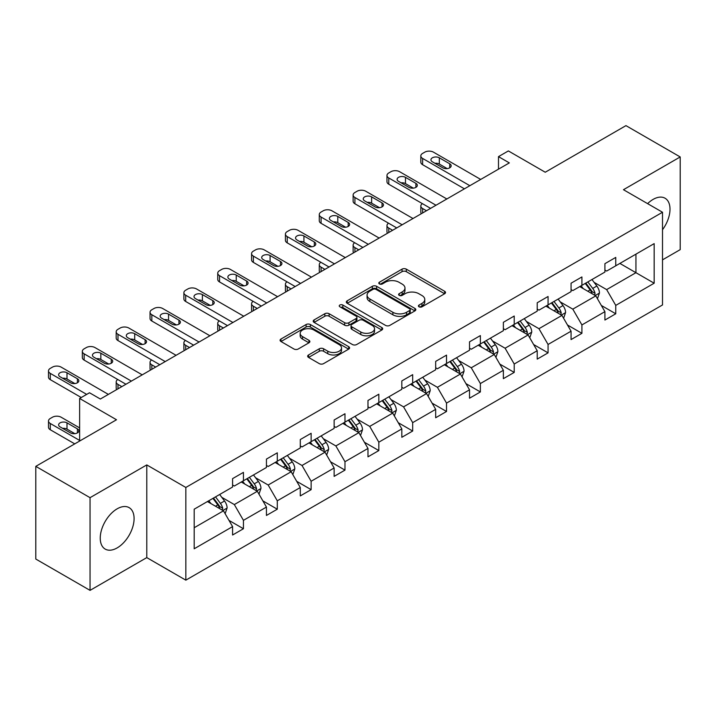 <?xml version="1.0" encoding="UTF-8"?>
<svg xmlns="http://www.w3.org/2000/svg" width="716" height="716" viewBox="0 0 716 716"><rect width="100%" height="100%" fill="white"/><g stroke="black" fill="none" stroke-linecap="round" stroke-linejoin="round"><path stroke-width="1.07" d="M419.03 306.806A2.112 1.217 0 0 0 422.01 306.806L444.636 293.739A3.016 1.736 0 0 0 445.522 292.504A3.016 1.736 0 0 0 444.636 291.278L406.303 269.144A3.016 1.736 0 0 0 402.043 269.144L379.417 282.211A2.112 1.217 0 0 0 378.8 283.071A2.112 1.217 0 0 0 379.417 283.93A2.112 1.217 0 0 0 382.398 283.93L385.324 282.238A9.639 5.567 0 0 1 398.955 282.238L402.15 284.082A9.639 5.567 0 0 1 404.979 288.02A9.639 5.567 0 0 1 402.15 291.958L399.224 293.65A2.112 1.217 0 0 0 398.606 294.509A2.112 1.217 0 0 0 399.224 295.368A2.112 1.217 0 0 0 402.204 295.368L405.131 293.676A9.639 5.567 0 0 1 418.762 293.676L421.957 295.52A9.639 5.567 0 0 1 424.785 299.458A9.639 5.567 0 0 1 421.957 303.387L419.03 305.079A2.112 1.217 0 0 0 418.413 305.938A2.112 1.217 0 0 0 419.03 306.806L419.03 305.079M117.164 547.901A23.932 13.819 120 0 0 132.8 526.815A23.932 13.819 120 0 0 129.131 507.635A23.932 13.819 120 0 0 117.164 508.816A23.932 13.819 120 0 0 101.529 529.912A23.932 13.819 120 0 0 105.198 549.091A23.932 13.819 120 0 0 117.164 547.901M662.515 229.729A23.932 13.819 120 0 0 665.048 198.225A23.932 13.819 120 0 0 653.082 199.415A23.932 13.819 120 0 0 647.595 203.639M662.515 259.854L680.2 249.642L680.2 156.947L625.954 125.631L545.243 172.234L508.36 150.933L498.488 156.634L498.488 169.164M90.046 590.369L146.78 557.612L146.78 464.917L90.046 497.674L90.046 590.369L35.8 559.053L35.8 466.358L116.511 419.755L79.628 398.463L79.628 441.047M90.046 497.674L35.8 466.358M308.551 354.966A3.016 1.736 0 0 0 307.665 356.201A3.016 1.736 0 0 0 308.551 357.427L319.309 363.639A3.016 1.736 0 0 0 323.569 363.639L348.692 349.131A3.016 1.736 0 0 0 349.578 347.904A3.016 1.736 0 0 0 348.692 346.669L310.359 324.536A3.016 1.736 0 0 0 306.099 324.536L280.967 339.044A3.016 1.736 0 0 0 280.09 340.279A3.016 1.736 0 0 0 280.967 341.505L293.963 349.005A3.016 1.736 0 0 0 298.223 349.005L308.981 342.794A3.016 1.736 0 0 0 309.858 341.568A3.016 1.736 0 0 0 308.981 340.342L302.537 336.618A8.055 4.654 0 0 1 300.174 333.334A8.055 4.654 0 0 1 305.15 329.029A8.055 4.654 0 0 1 313.93 330.04L339.169 344.611A8.055 4.654 0 0 1 341.523 347.904A8.055 4.654 0 0 1 336.556 352.2A8.055 4.654 0 0 1 327.776 351.189L323.569 348.764A3.016 1.736 0 0 0 319.309 348.764L308.551 354.966L308.551 357.427M79.628 398.463L89.5 392.762L100.347 399.027L509.336 162.899L498.488 156.634M146.78 464.917L185.838 487.462L662.515 212.249L662.515 304.953L185.838 580.157L185.838 487.462M680.2 156.947L623.466 189.704L662.515 212.249M385.539 325.395A3.016 1.736 0 0 0 389.799 325.395L414.931 310.887A3.016 1.736 0 0 0 415.808 309.661A3.016 1.736 0 0 0 414.931 308.435L376.598 286.302A3.016 1.736 0 0 0 372.338 286.302L347.206 300.81A3.016 1.736 0 0 0 346.32 302.036A3.016 1.736 0 0 0 347.206 303.271L385.539 325.395M340.7 307.254A2.112 1.217 0 0 1 342.839 307.558L342.839 305.052L381.816 327.552A3.016 1.736 0 0 1 382.693 328.778A3.016 1.736 0 0 1 381.816 330.013L356.684 344.521A3.016 1.736 0 0 1 352.424 344.521L314.091 322.388L314.091 319.927A3.016 1.736 0 0 0 313.205 321.153A3.016 1.736 0 0 0 314.091 322.388M314.091 319.927L324.84 313.715A3.016 1.736 0 0 1 329.1 313.715L344.647 322.692A3.016 1.736 0 0 0 348.907 322.692L356.04 318.575A3.016 1.736 0 0 0 356.926 317.349A3.016 1.736 0 0 0 356.04 316.114L339.858 306.77A2.112 1.217 0 0 1 339.241 305.911A2.112 1.217 0 0 1 340.539 304.783A2.112 1.217 0 0 1 342.839 305.052M194.188 509.192L232.593 487.023L232.593 478.628L243.44 472.372L243.44 480.758L266.442 467.485L266.442 459.09L277.289 452.825L277.289 461.22L300.29 447.939L300.29 439.552L311.138 433.287L311.138 441.674L334.13 428.401L334.13 420.006L344.978 413.741L344.978 422.136L367.979 408.854L367.979 400.468L378.827 394.203L378.827 402.598L401.828 389.316L401.828 380.921L412.676 374.656L412.676 383.051L435.677 369.778L435.677 361.383L446.524 355.118L446.524 363.513L469.526 350.231L469.526 341.836L480.373 335.58L480.373 343.966L503.366 330.694L503.366 322.298L514.222 316.033L514.222 324.429L537.215 311.147L537.215 302.761L548.062 296.496L548.062 304.891L571.064 291.609L571.064 283.214L581.911 276.949L581.911 285.344L604.913 272.071L604.913 263.676L615.76 257.411L615.76 265.806L654.164 243.628L654.164 283.214L615.76 305.392L615.76 313.778L604.913 320.043L604.913 311.648L581.911 324.93L581.911 333.325L571.064 339.59L571.064 331.195L548.062 344.468L548.062 352.863L537.215 359.128L537.215 350.733L514.222 364.014L514.222 372.41L503.366 378.666L503.366 370.279L480.373 383.552L480.373 391.947L469.526 398.212L469.526 389.817L446.524 403.099L446.524 411.485L435.677 417.75L435.677 409.355L412.676 422.637L412.676 431.032L401.828 437.297L401.828 428.902L378.827 442.184L378.827 450.57L367.979 456.835L367.979 448.44L344.978 461.722L344.978 470.117L334.13 476.373L334.13 467.987L311.138 481.259L311.138 489.655L300.29 495.92L300.29 487.524L277.289 500.806L277.289 509.201L266.442 515.457L266.442 507.071L243.44 520.344L243.44 528.739L232.593 535.004L232.593 526.609L194.188 548.778L194.188 509.192M241.274 482.011L257.33 491.283L234.329 504.565L221.772 497.316M234.329 504.565L243.44 520.344M257.33 491.283L266.442 507.071M232.593 485.018L234.329 486.021L243.44 480.758M275.114 462.473L291.17 471.746L268.178 485.018L255.612 477.769M268.178 485.018L277.289 500.806M291.17 471.746L300.29 487.524M266.442 465.481L268.178 466.483L277.289 461.22M308.963 442.927L325.019 452.199L302.018 465.481L289.461 458.231M302.018 465.481L311.138 481.259M325.019 452.199L334.13 467.987M300.29 445.934L302.018 446.936L311.138 441.674M342.812 423.389L358.868 432.661L335.867 445.934L323.31 438.684M335.867 445.934L344.978 461.722M358.868 432.661L367.979 448.44M334.13 426.396L335.867 427.398L344.978 422.136M376.661 403.851L392.717 413.114L369.716 426.396L357.159 419.146M369.716 426.396L378.827 442.184M392.717 413.114L401.828 428.902M367.979 406.858L369.716 407.851L378.827 402.598M410.51 384.304L426.566 393.576L403.564 406.858L391.008 399.6M403.564 406.858L412.676 422.637M426.566 393.576L435.677 409.355M401.828 387.311L403.564 388.314L412.676 383.051M444.35 364.766L460.406 374.038L437.413 387.311L424.856 380.062M437.413 387.311L446.524 403.099M460.406 374.038L469.526 389.817M435.677 367.773L437.413 368.776L446.524 363.513M478.198 345.219L494.255 354.492L471.262 367.773L458.696 360.524M471.262 367.773L480.373 383.552M494.255 354.492L503.366 370.279M469.526 348.227L471.262 349.229L480.373 343.966M512.047 325.682L528.104 334.954L505.102 348.227L492.545 340.977M505.102 348.227L514.222 364.014M528.104 334.954L537.215 350.733M503.366 328.689L505.102 329.691L514.222 324.429M545.896 306.144L561.953 315.407L538.951 328.689L526.394 321.439M538.951 328.689L548.062 344.468M561.953 315.407L571.064 331.195M537.215 309.142L538.951 310.144L548.062 304.891M579.745 286.597L595.802 295.869L572.8 309.142L560.243 301.892M572.8 309.142L581.911 324.93M595.802 295.869L604.913 311.648M571.064 289.604L572.8 290.606L581.911 285.344M619.886 263.425L635.942 272.698L606.649 289.604L594.092 282.355M606.649 289.604L615.76 305.392M654.164 283.214L635.942 272.698L635.942 254.153L654.164 243.628M146.78 557.612L185.838 580.157M604.913 270.066L606.649 271.069L615.76 265.806M194.188 527.737L223.481 510.821L207.425 501.558M223.481 510.821L232.593 526.609M601.333 305.455L615.76 313.778M567.484 324.992L581.911 333.325M533.635 344.53L548.062 352.863M499.786 364.077L514.222 372.41M465.946 383.615L480.373 391.947M432.097 403.162L446.524 411.485M398.248 422.7L412.676 431.032M364.399 442.246L378.827 450.57M330.55 461.784L344.978 470.117M296.71 481.322L311.138 489.655M262.861 500.869L277.289 509.201M229.013 520.407L243.44 528.739M419.871 307.101L421.957 305.893A9.639 5.567 0 0 0 424.785 301.964L424.785 299.458M404.979 288.02L404.979 290.526A9.639 5.567 0 0 1 402.15 294.464L400.065 295.663M444.6 293.757L406.303 271.65A3.016 1.736 0 0 0 402.043 271.65L380.259 284.225M414.886 310.914L376.598 288.808A3.016 1.736 0 0 0 372.338 288.808L347.242 303.289M409.606 310.52A2.112 1.217 0 0 0 410.223 309.661A2.112 1.217 0 0 0 409.606 308.802L375.954 289.371A2.112 1.217 0 0 0 372.973 289.371L369.886 291.152A9.639 5.567 0 0 0 367.066 295.09A9.639 5.567 0 0 0 369.886 299.028L392.887 312.301A9.639 5.567 0 0 0 406.518 312.301L409.606 310.52L409.606 313.026A2.112 1.217 0 0 0 410.223 312.167L410.223 309.661M367.066 295.09L367.066 297.596A9.639 5.567 0 0 0 369.886 301.534L369.886 299.028M409.606 313.026L406.518 314.807A9.639 5.567 0 0 1 392.887 314.807L369.886 301.534M314.127 322.406L324.84 316.221L324.84 313.715M356.926 317.349L356.926 319.855A3.016 1.736 0 0 1 356.04 321.081L348.907 325.198A3.016 1.736 0 0 1 344.647 325.198L329.1 316.221A3.016 1.736 0 0 0 324.84 316.221M342.839 307.558L381.771 330.031M360.783 332.009A8.055 4.654 0 0 0 369.563 333.021A8.055 4.654 0 0 0 374.54 328.716A8.055 4.654 0 0 0 372.177 325.431L363.28 320.294A3.016 1.736 0 0 0 359.029 320.294L351.887 324.42A3.016 1.736 0 0 0 351.01 325.646A3.016 1.736 0 0 0 351.887 326.872L360.783 332.009L360.783 334.515A8.055 4.654 0 0 0 369.563 335.518A8.055 4.654 0 0 0 374.54 331.222L374.54 328.716M351.01 325.646L351.01 328.152A3.016 1.736 0 0 0 351.887 329.378L351.887 326.872M360.783 334.515L351.887 329.378M341.523 347.904L341.523 350.401A8.055 4.654 0 0 1 336.556 354.706A8.055 4.654 0 0 1 327.776 353.695L323.569 351.27A3.016 1.736 0 0 0 319.309 351.27L308.587 357.454M300.174 333.334L300.174 335.831A8.055 4.654 0 0 0 302.537 339.124L302.537 336.618M308.936 342.821L302.537 339.124M348.656 349.157L310.359 327.042A3.016 1.736 0 0 0 306.099 327.042L281.012 341.532M597.448 298.724L599.444 292.96A8.136 4.699 -120 0 0 596.849 286.033L591.98 279.535M583.245 288.62L581.132 285.8M426.45 210.746L422.61 208.535L422.61 212.965M421.33 213.708A6.14 3.544 180 0 1 420.82 212.294L420.82 206.029A6.14 3.544 -0 0 0 422.61 208.535M594.602 295.171L595.05 293.309A8.136 4.699 -120 0 0 592.723 288.414L587.854 281.916M585.813 283.089L591.174 290.249A4.144 2.39 60 0 1 591.935 291.502L595.05 293.309M585.249 283.42L590.118 289.917A8.136 4.699 60 0 1 592.15 293.757M422.404 203.648A6.14 3.544 -0 0 0 420.82 206.029M469.848 185.695L422.61 158.424A6.14 3.544 0 0 1 420.82 155.918A6.14 3.544 0 0 1 422.61 153.412L424.785 152.159A6.14 3.544 0 0 1 433.466 152.159L480.696 179.43M420.82 155.918L420.82 162.183A6.14 3.544 180 0 0 422.61 164.689L464.424 188.827M432.375 161.807A4.914 2.837 180 0 1 430.942 159.802A4.914 2.837 180 0 1 433.968 157.189A4.914 2.837 180 0 1 439.32 157.797L449.738 163.812A4.914 2.837 180 0 1 451.17 165.817A4.914 2.837 180 0 1 448.144 168.439A4.914 2.837 180 0 1 442.792 167.821L432.375 161.807M434.934 163.284A4.914 2.837 180 0 1 439.32 164.062L447.178 168.6M563.599 318.262L565.595 312.507A8.136 4.699 -120 0 0 563 305.58L558.131 299.073M549.396 308.157L547.284 305.338M392.61 230.292L388.77 228.073L388.77 232.503M387.481 233.246A6.14 3.544 180 0 1 386.971 231.832L386.971 225.567A6.14 3.544 -0 0 0 388.77 228.073M560.753 314.718L561.21 312.847A8.136 4.699 -120 0 0 558.883 307.961L554.005 301.454M551.973 302.635L557.334 309.786A4.144 2.39 60 0 1 558.086 311.048L561.21 312.847M551.401 302.957L556.278 309.464A8.136 4.699 60 0 1 558.301 313.304M388.555 223.195A6.14 3.544 -0 0 0 386.971 225.567M529.75 337.809L531.746 332.045A8.136 4.699 -120 0 0 529.151 325.118L524.282 318.62M515.547 327.704L513.435 324.885M358.761 249.83L354.921 247.62L354.921 252.05M353.632 252.793A6.14 3.544 180 0 1 353.122 251.37L353.122 245.114A6.14 3.544 -0 0 0 354.921 247.62M526.904 334.256L527.361 332.394A8.136 4.699 -120 0 0 525.034 327.498L520.156 321.001M518.124 322.173L523.486 329.333A4.144 2.39 60 0 1 524.237 330.586L527.361 332.394M517.561 322.504L522.429 329.002A8.136 4.699 60 0 1 524.452 332.842M354.706 242.733A6.14 3.544 -0 0 0 353.122 245.114M435.999 205.241L388.77 177.971A6.14 3.544 0 0 1 386.971 175.465A6.14 3.544 0 0 1 388.77 172.959L390.936 171.706A6.14 3.544 0 0 1 399.618 171.706L446.847 198.976M386.971 175.465L386.971 181.721A6.14 3.544 180 0 0 388.77 184.227L430.576 208.365M398.526 181.345A4.914 2.837 180 0 1 397.094 179.349A4.914 2.837 180 0 1 400.119 176.727A4.914 2.837 180 0 1 405.471 177.344L415.889 183.35A4.914 2.837 180 0 1 417.33 185.355A4.914 2.837 180 0 1 414.296 187.977A4.914 2.837 180 0 1 408.943 187.359L398.526 181.345M401.085 182.822A4.914 2.837 180 0 1 405.471 183.6L413.338 188.138M402.15 224.779L354.921 197.509A6.14 3.544 0 0 1 353.122 195.003A6.14 3.544 0 0 1 354.921 192.497L357.087 191.244A6.14 3.544 0 0 1 365.769 191.244L412.998 218.514M353.122 195.003L353.122 201.268A6.14 3.544 180 0 0 354.921 203.774L396.727 227.912M364.686 200.892A4.914 2.837 180 0 1 363.245 198.887A4.914 2.837 180 0 1 366.279 196.265A4.914 2.837 180 0 1 371.622 196.882L382.04 202.897A4.914 2.837 180 0 1 383.481 204.901A4.914 2.837 180 0 1 380.447 207.515A4.914 2.837 180 0 1 375.095 206.906L364.686 200.892M367.236 202.368A4.914 2.837 180 0 1 371.622 203.147L379.489 207.685M495.902 357.347L497.897 351.583A8.136 4.699 -120 0 0 495.302 344.665L490.433 338.158M481.698 347.242L479.586 344.423M324.912 269.377L321.072 267.158L321.072 271.588M319.784 272.331A6.14 3.544 180 0 1 319.273 270.916L319.273 264.651A6.14 3.544 -0 0 0 321.072 267.158M493.055 353.802L493.512 351.932A8.136 4.699 -120 0 0 491.185 347.045L486.316 340.539M484.276 341.72L489.637 348.871A4.144 2.39 60 0 1 490.388 350.133L493.512 351.932M483.712 342.042L488.58 348.549A8.136 4.699 60 0 1 490.603 352.388M320.858 262.271A6.14 3.544 -0 0 0 319.273 264.651M368.301 244.317L321.072 217.046A6.14 3.544 0 0 1 319.273 214.54A6.14 3.544 0 0 1 321.072 212.043L323.238 210.79A6.14 3.544 0 0 1 331.92 210.79L379.158 238.061M319.273 214.54L319.273 220.805A6.14 3.544 180 0 0 321.072 223.311L362.878 247.45M330.837 220.43A4.914 2.837 180 0 1 329.396 218.425A4.914 2.837 180 0 1 332.43 215.811A4.914 2.837 180 0 1 337.782 216.42L348.191 222.434A4.914 2.837 180 0 1 349.632 224.439A4.914 2.837 180 0 1 346.598 227.061A4.914 2.837 180 0 1 341.246 226.444L330.837 220.43M333.387 221.906A4.914 2.837 180 0 1 337.782 222.685L345.64 227.223M462.062 376.893L464.058 371.13A8.136 4.699 -120 0 0 461.462 364.202L456.584 357.705M447.849 366.78L445.737 363.961M291.063 288.915L287.223 286.695L287.223 291.135M285.944 291.877A6.14 3.544 180 0 1 285.424 290.454L285.424 284.189A6.14 3.544 -0 0 0 287.223 286.695M459.207 373.34L459.663 371.479A8.136 4.699 -120 0 0 457.336 366.583L452.467 360.085M450.427 361.258L455.788 368.418A4.144 2.39 60 0 1 456.54 369.671L459.663 371.479M449.863 361.58L454.732 368.087A8.136 4.699 60 0 1 456.763 371.926M287.018 281.818A6.14 3.544 -0 0 0 285.424 284.189M334.462 263.864L287.223 236.593A6.14 3.544 0 0 1 285.424 234.087A6.14 3.544 0 0 1 287.223 231.581L289.398 230.328A6.14 3.544 0 0 1 298.071 230.328L345.309 257.599M285.424 234.087L285.424 240.352A6.14 3.544 180 0 0 287.223 242.858L329.038 266.996M296.988 239.976A4.914 2.837 180 0 1 295.547 237.972A4.914 2.837 180 0 1 298.581 235.349A4.914 2.837 180 0 1 303.933 235.967L314.342 241.981A4.914 2.837 180 0 1 315.783 243.986A4.914 2.837 180 0 1 312.749 246.599A4.914 2.837 180 0 1 307.406 245.991L296.988 239.976M299.539 241.444A4.914 2.837 180 0 1 303.933 242.232L311.791 246.769M428.213 396.431L430.209 390.668A8.136 4.699 -120 0 0 427.613 383.749L422.744 377.243M414 386.327L411.888 383.507M257.214 308.453L253.375 306.242L253.375 310.672M252.095 311.415A6.14 3.544 180 0 1 251.576 310.001L251.576 303.736A6.14 3.544 -0 0 0 253.375 306.242M425.358 392.887L425.814 391.017A8.136 4.699 -120 0 0 423.487 386.121L418.618 379.623M416.578 380.796L421.939 387.956A4.144 2.39 60 0 1 422.691 389.218L425.814 391.017M416.014 381.127L420.883 387.625A8.136 4.699 60 0 1 422.914 391.464M253.169 301.355A6.14 3.544 -0 0 0 251.576 303.736M300.613 283.402L253.375 256.131A6.14 3.544 0 0 1 251.576 253.625A6.14 3.544 0 0 1 253.375 251.119L255.549 249.866A6.14 3.544 0 0 1 264.222 249.866L311.46 277.137M251.576 253.625L251.576 259.89A6.14 3.544 180 0 0 253.375 262.396L295.189 286.534M263.139 259.514A4.914 2.837 180 0 1 261.707 257.509A4.914 2.837 180 0 1 264.732 254.896A4.914 2.837 180 0 1 270.084 255.505L280.502 261.519A4.914 2.837 180 0 1 281.934 263.524A4.914 2.837 180 0 1 278.909 266.146A4.914 2.837 180 0 1 273.557 265.529L263.139 259.514M265.699 260.991A4.914 2.837 180 0 1 270.084 261.77L277.942 266.307M394.364 415.969L396.36 410.214A8.136 4.699 -120 0 0 393.764 403.287L388.895 396.78M380.16 405.865L378.048 403.045M223.365 328L219.526 325.78L219.526 330.219M218.246 330.953A6.14 3.544 180 0 1 217.736 329.539L217.736 323.274A6.14 3.544 -0 0 0 219.526 325.78M391.518 412.425L391.965 410.554A8.136 4.699 -120 0 0 389.638 405.668L384.769 399.161M382.738 400.342L388.099 407.494A4.144 2.39 60 0 1 388.851 408.755L391.965 410.554M382.165 400.665L387.043 407.171A8.136 4.699 60 0 1 389.065 411.011M219.32 320.902A6.14 3.544 -0 0 0 217.736 323.274M266.764 302.949L219.526 275.678A6.14 3.544 0 0 1 217.736 273.172A6.14 3.544 0 0 1 219.526 270.666L221.7 269.413A6.14 3.544 0 0 1 230.382 269.413L277.611 296.684M217.736 273.172L217.736 279.437A6.14 3.544 180 0 0 219.526 281.934L261.34 306.081M229.29 279.061A4.914 2.837 180 0 1 227.858 277.056A4.914 2.837 180 0 1 230.883 274.434A4.914 2.837 180 0 1 236.235 275.051L246.653 281.057A4.914 2.837 180 0 1 248.085 283.062A4.914 2.837 180 0 1 245.06 285.684A4.914 2.837 180 0 1 239.708 285.066L229.29 279.061M231.85 280.529A4.914 2.837 180 0 1 236.235 281.307L244.093 285.854M360.515 435.516L362.511 429.752A8.136 4.699 -120 0 0 359.915 422.825L355.046 416.327M346.311 425.411L344.199 422.592M189.525 347.537L185.686 345.327L185.686 349.757M184.397 350.5A6.14 3.544 180 0 1 183.887 349.086L183.887 342.821A6.14 3.544 -0 0 0 185.686 345.327M357.669 431.963L358.125 430.101A8.136 4.699 -120 0 0 355.798 425.206L350.921 418.708M348.889 419.88L354.25 427.04A4.144 2.39 60 0 1 355.002 428.293L358.125 430.101M348.316 420.211L353.194 426.709A8.136 4.699 60 0 1 355.217 430.549M185.471 340.44A6.14 3.544 -0 0 0 183.887 342.821M232.915 322.486L185.686 295.216A6.14 3.544 0 0 1 183.887 292.71A6.14 3.544 0 0 1 185.686 290.204L187.852 288.951A6.14 3.544 0 0 1 196.533 288.951L243.762 316.221M183.887 292.71L183.887 298.975A6.14 3.544 180 0 0 185.686 301.481L227.491 325.619M195.45 298.599A4.914 2.837 180 0 1 194.009 296.594A4.914 2.837 180 0 1 197.043 293.972A4.914 2.837 180 0 1 202.386 294.589L212.804 300.604A4.914 2.837 180 0 1 214.245 302.608A4.914 2.837 180 0 1 211.211 305.222A4.914 2.837 180 0 1 205.859 304.613L195.45 298.599M198.001 300.076A4.914 2.837 180 0 1 202.386 300.854L210.253 305.392M326.666 455.054L328.662 449.29A8.136 4.699 -120 0 0 326.066 442.372L321.198 435.865M312.462 444.949L310.35 442.13M155.676 367.084L151.837 364.865L151.837 369.295M150.548 370.038A6.14 3.544 180 0 1 150.038 368.624L150.038 362.359A6.14 3.544 -0 0 0 151.837 364.865M323.82 451.51L324.276 449.639A8.136 4.699 -120 0 0 321.949 444.752L317.081 438.246M315.04 439.427L320.401 446.578A4.144 2.39 60 0 1 321.153 447.84L324.276 449.639M314.476 439.749L319.345 446.256A8.136 4.699 60 0 1 321.368 450.096M151.622 359.978A6.14 3.544 -0 0 0 150.038 362.359M199.066 342.024L151.837 314.754A6.14 3.544 0 0 1 150.038 312.257A6.14 3.544 0 0 1 151.837 309.751L154.003 308.498A6.14 3.544 0 0 1 162.684 308.498L209.922 335.768M150.038 312.257L150.038 318.513A6.14 3.544 180 0 0 151.837 321.019L193.642 345.157M161.601 318.137A4.914 2.837 180 0 1 160.16 316.132A4.914 2.837 180 0 1 163.194 313.519A4.914 2.837 180 0 1 168.546 314.127L178.955 320.142A4.914 2.837 180 0 1 180.396 322.146A4.914 2.837 180 0 1 177.362 324.769A4.914 2.837 180 0 1 172.01 324.151L161.601 318.137M164.152 319.613A4.914 2.837 180 0 1 168.546 320.392L176.404 324.93M292.826 474.601L294.813 468.837A8.136 4.699 -120 0 0 292.226 461.91L287.349 455.412M278.613 464.487L276.501 461.668M121.827 386.622L117.988 384.403L117.988 388.842M116.699 389.585A6.14 3.544 180 0 1 116.189 388.161L116.189 381.905A6.14 3.544 -0 0 0 117.988 384.403M289.971 471.047L290.428 469.186A8.136 4.699 -120 0 0 288.101 464.29L283.232 457.793M281.191 458.965L286.552 466.125A4.144 2.39 60 0 1 287.304 467.378L290.428 469.186M280.627 459.296L285.496 465.794A8.136 4.699 60 0 1 287.519 469.633M117.773 379.525A6.14 3.544 -0 0 0 116.189 381.905M165.226 361.571L117.988 334.3A6.14 3.544 0 0 1 116.189 331.794A6.14 3.544 0 0 1 117.988 329.288L120.154 328.035A6.14 3.544 0 0 1 128.835 328.035L176.073 355.306M116.189 331.794L116.189 338.059A6.14 3.544 180 0 0 117.988 340.565L159.802 364.704M127.752 337.684A4.914 2.837 180 0 1 126.311 335.679A4.914 2.837 180 0 1 129.345 333.056A4.914 2.837 180 0 1 134.697 333.674L145.106 339.688A4.914 2.837 180 0 1 146.547 341.693A4.914 2.837 180 0 1 143.513 344.306A4.914 2.837 180 0 1 138.17 343.698L127.752 337.684M130.303 339.16A4.914 2.837 180 0 1 134.697 339.939L142.556 344.477M258.977 494.138L260.973 488.375A8.136 4.699 -120 0 0 258.378 481.456L253.5 474.95M244.765 484.034L242.652 481.215M256.122 490.594L256.579 488.724A8.136 4.699 -120 0 0 254.252 483.837L249.383 477.33M247.342 478.503L252.703 485.663A4.144 2.39 60 0 1 253.455 486.925L256.579 488.724M246.778 478.834L251.647 485.332A8.136 4.699 60 0 1 253.679 489.18M131.377 381.109L84.139 353.838A6.14 3.544 0 0 1 82.34 351.332A6.14 3.544 0 0 1 84.139 348.826L86.314 347.573A6.14 3.544 0 0 1 94.986 347.573L142.224 374.844M82.34 351.332L82.34 357.597A6.14 3.544 180 0 0 84.139 360.103L125.953 384.241M93.903 357.221A4.914 2.837 180 0 1 92.462 355.217A4.914 2.837 180 0 1 95.496 352.603A4.914 2.837 180 0 1 100.849 353.212L111.266 359.226A4.914 2.837 180 0 1 112.698 361.231A4.914 2.837 180 0 1 109.673 363.853A4.914 2.837 180 0 1 104.321 363.236L93.903 357.221M96.454 358.698A4.914 2.837 180 0 1 100.849 359.477L108.707 364.014M225.128 513.685L227.124 507.921A8.136 4.699 -120 0 0 224.529 500.994L219.66 494.488M79.628 440.43L50.29 423.487A6.14 3.544 -0 0 1 48.5 420.981A6.14 3.544 -0 0 1 50.29 418.475L52.465 417.222A6.14 3.544 -0 0 1 61.146 417.222L79.628 427.9M210.925 503.572L208.812 500.752M74.741 443.866L50.29 429.752A6.14 3.544 180 0 1 48.5 427.246L48.5 420.981M74.858 433.663L67 429.126A4.914 2.837 -0 0 0 62.614 428.347M222.282 510.132L222.73 508.262A8.136 4.699 -120 0 0 220.403 503.375L215.534 496.868M213.493 498.05L218.854 505.201A4.144 2.39 60 0 1 219.615 506.463L222.73 508.262M212.929 498.372L217.798 504.878A8.136 4.699 60 0 1 219.83 508.718M60.054 426.87L70.472 432.885A4.914 2.837 -0 0 0 75.824 433.502A4.914 2.837 -0 0 0 78.849 430.88A4.914 2.837 -0 0 0 77.418 428.875L67 422.861A4.914 2.837 -0 0 0 61.648 422.252A4.914 2.837 -0 0 0 58.623 424.865A4.914 2.837 -0 0 0 60.054 426.87M86.681 394.391L50.29 373.385A6.14 3.544 0 0 1 48.5 370.879A6.14 3.544 0 0 1 50.29 368.373L52.465 367.12A6.14 3.544 0 0 1 61.146 367.12L108.376 394.391M48.5 370.879L48.5 377.144A6.14 3.544 180 0 0 50.29 379.65L81.257 397.523M60.054 376.768A4.914 2.837 180 0 1 58.623 374.763A4.914 2.837 180 0 1 61.648 372.141A4.914 2.837 180 0 1 67 372.759L77.418 378.773A4.914 2.837 180 0 1 78.849 380.769A4.914 2.837 180 0 1 75.824 383.391A4.914 2.837 180 0 1 70.472 382.774L60.054 376.768M62.614 378.236A4.914 2.837 180 0 1 67 379.024L74.858 383.561M421.957 305.893L421.957 303.387M399.224 295.368L399.224 293.65M402.15 294.464L402.15 291.958M379.417 283.93L379.417 282.211M402.043 271.65L402.043 269.144M406.303 271.65L406.303 269.144M444.636 293.739L444.636 291.278M347.206 303.271L347.206 300.81M372.338 288.808L372.338 286.302M376.598 288.808L376.598 286.302M414.931 310.887L414.931 308.435M392.887 314.807L392.887 312.301M406.518 314.807L406.518 312.301M329.1 316.221L329.1 313.715M344.647 325.198L344.647 322.692M348.907 325.198L348.907 322.692M356.04 321.081L356.04 318.575M381.816 330.013L381.816 327.552M319.309 351.27L319.309 348.764M323.569 351.27L323.569 348.764M327.776 353.695L327.776 351.189M308.981 342.794L308.981 340.342M280.967 341.505L280.967 339.044M306.099 327.042L306.099 324.536M310.359 327.042L310.359 324.536M348.692 349.131L348.692 346.669M595.211 295.529L599.39 293.121M592.723 288.414L596.849 286.033M587.809 291.26L590.118 289.917M422.61 164.689L422.61 158.424M439.32 157.797L439.32 164.062M449.738 163.812L449.738 167.821M561.362 315.076L565.542 312.659M558.883 307.961L563 305.58M553.96 310.798L556.278 309.464M527.522 334.614L531.693 332.206M525.034 327.498L529.151 325.118M520.111 330.336L522.429 329.002M388.77 184.227L388.77 177.971M405.471 177.344L405.471 183.6M415.889 183.35L415.889 187.359M354.921 203.774L354.921 197.509M371.622 196.882L371.622 203.147M382.04 202.897L382.04 206.906M493.673 354.151L497.844 351.744M491.185 347.045L495.302 344.665M486.271 349.882L488.58 348.549M321.072 223.311L321.072 217.046M337.782 216.42L337.782 222.685M348.191 222.434L348.191 226.444M459.824 373.698L464.004 371.282M457.336 366.583L461.462 364.202M452.423 369.42L454.732 368.087M287.223 242.858L287.223 236.593M303.933 235.967L303.933 242.232M314.342 241.981L314.342 245.991M425.975 393.236L430.155 390.829M423.487 386.121L427.613 383.749M418.574 388.967L420.883 387.625M253.375 262.396L253.375 256.131M270.084 255.505L270.084 261.77M280.502 261.519L280.502 265.529M392.126 412.783L396.306 410.366M389.638 405.668L393.764 403.287M384.725 408.505L387.043 407.171M219.526 281.934L219.526 275.678M236.235 275.051L236.235 281.307M246.653 281.057L246.653 285.066M358.286 432.321L362.457 429.913M355.798 425.206L359.915 422.825M350.876 428.043L353.194 426.709M185.686 301.481L185.686 295.216M202.386 294.589L202.386 300.854M212.804 300.604L212.804 304.613M324.438 451.859L328.608 449.451M321.949 444.752L326.066 442.372M317.036 447.59L319.345 446.256M151.837 321.019L151.837 314.754M168.546 314.127L168.546 320.392M178.955 320.142L178.955 324.151M290.589 471.405L294.768 468.989M288.101 464.29L292.226 461.91M283.187 467.127L285.496 465.794M117.988 340.565L117.988 334.3M134.697 333.674L134.697 339.939M145.106 339.688L145.106 343.698M256.74 490.943L260.919 488.536M254.252 483.837L258.378 481.456M249.338 486.674L251.647 485.332M84.139 360.103L84.139 353.838M100.849 353.212L100.849 359.477M111.266 359.226L111.266 363.236M50.29 423.487L50.29 429.752M222.891 510.49L227.07 508.074M220.403 503.375L224.529 500.994M215.489 506.212L217.798 504.878M67 429.126L67 422.861M77.418 432.885L77.418 428.875M50.29 379.65L50.29 373.385M67 372.759L67 379.024M77.418 378.773L77.418 382.774"/></g></svg>
